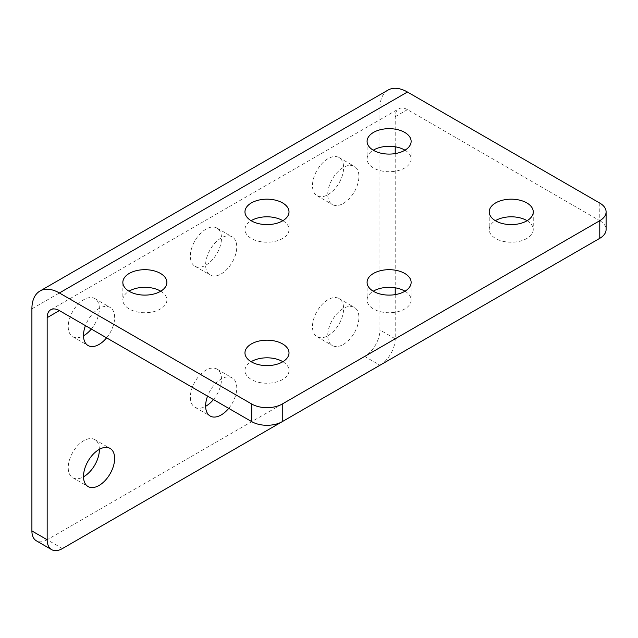 <?xml version="1.0" encoding="UTF-8"?>
<svg xmlns="http://www.w3.org/2000/svg" width="638" height="638" viewBox="0 0 638 638"><rect width="100%" height="100%" fill="white"/><g stroke="black" fill="none" stroke-linecap="round" stroke-linejoin="round"><path stroke-width="0.48" stroke-dasharray="3.19 2.39" d="M99.368 449.327A22.019 12.712 120 0 0 94.815 439.598A22.019 12.712 120 0 0 83.801 440.683A22.019 12.712 120 0 0 69.414 460.094A22.019 12.712 120 0 0 72.796 477.734A22.019 12.712 120 0 0 83.498 476.817M106.594 337.853A22.019 12.712 120 0 0 110.079 307.388A22.019 12.712 120 0 0 99.065 308.481A22.019 12.712 120 0 0 85.436 325.643M91.33 329.041A22.019 12.712 120 0 0 94.815 298.576A22.019 12.712 120 0 0 83.801 299.669A22.019 12.712 120 0 0 69.414 319.072A22.019 12.712 120 0 0 72.796 336.72A22.019 12.712 120 0 0 83.498 335.795M228.723 408.368A22.019 12.712 120 0 0 232.2 377.903A22.019 12.712 120 0 0 221.195 378.988A22.019 12.712 120 0 0 207.565 396.15M213.451 399.555A22.019 12.712 120 0 0 216.936 369.091A22.019 12.712 120 0 0 205.93 370.176A22.019 12.712 120 0 0 191.544 389.587A22.019 12.712 120 0 0 194.917 407.227A22.019 12.712 120 0 0 205.627 406.31M221.195 273.933A22.019 12.712 120 0 0 235.581 254.53A22.019 12.712 120 0 0 232.2 236.881A22.019 12.712 120 0 0 221.195 237.974A22.019 12.712 120 0 0 206.808 257.377A22.019 12.712 120 0 0 210.181 275.026A22.019 12.712 120 0 0 221.195 273.933M205.93 265.121A22.019 12.712 120 0 0 220.309 245.718A22.019 12.712 120 0 0 216.936 228.069A22.019 12.712 120 0 0 205.93 229.162A22.019 12.712 120 0 0 191.544 248.565A22.019 12.712 120 0 0 194.917 266.213A22.019 12.712 120 0 0 205.93 265.121M160.736 291.207A22.019 12.712 180 0 1 166.885 300.019A22.019 12.712 180 0 1 153.295 311.767A22.019 12.712 180 0 1 129.291 309.007A22.019 12.712 180 0 1 122.847 300.019A22.019 12.712 180 0 1 128.996 291.207M282.857 220.7A22.019 12.712 180 0 1 289.006 229.513A22.019 12.712 180 0 1 275.417 241.26A22.019 12.712 180 0 1 251.42 238.5A22.019 12.712 180 0 1 244.968 229.513A22.019 12.712 180 0 1 251.117 220.7M282.857 361.714A22.019 12.712 180 0 1 289.006 370.526A22.019 12.712 180 0 1 275.417 382.274A22.019 12.712 180 0 1 251.42 379.514A22.019 12.712 180 0 1 244.968 370.526A22.019 12.712 180 0 1 251.117 361.714M404.986 291.207A22.019 12.712 180 0 1 411.135 300.019A22.019 12.712 180 0 1 397.538 311.767A22.019 12.712 180 0 1 373.541 309.007A22.019 12.712 180 0 1 367.089 300.019A22.019 12.712 180 0 1 373.246 291.207M343.316 344.44A22.019 12.712 120 0 0 357.703 325.037A22.019 12.712 120 0 0 354.329 307.396A22.019 12.712 120 0 0 343.316 308.481A22.019 12.712 120 0 0 328.929 327.892A22.019 12.712 120 0 0 332.302 345.533A22.019 12.712 120 0 0 343.316 344.44M328.052 335.628A22.019 12.712 120 0 0 342.439 316.225A22.019 12.712 120 0 0 339.057 298.576A22.019 12.712 120 0 0 328.052 299.669A22.019 12.712 120 0 0 313.665 319.072A22.019 12.712 120 0 0 317.038 336.72A22.019 12.712 120 0 0 328.052 335.628M343.316 203.426A22.019 12.712 120 0 0 357.703 184.023A22.019 12.712 120 0 0 354.329 166.374A22.019 12.712 120 0 0 343.316 167.467A22.019 12.712 120 0 0 328.929 186.87A22.019 12.712 120 0 0 332.302 204.519A22.019 12.712 120 0 0 343.316 203.426M328.052 194.614A22.019 12.712 120 0 0 342.439 175.211A22.019 12.712 120 0 0 339.057 157.562A22.019 12.712 120 0 0 328.052 158.655A22.019 12.712 120 0 0 313.665 178.058A22.019 12.712 120 0 0 317.038 195.707A22.019 12.712 120 0 0 328.052 194.614M527.108 220.7A22.019 12.712 180 0 1 533.256 229.513A22.019 12.712 180 0 1 519.667 241.26A22.019 12.712 180 0 1 495.662 238.5A22.019 12.712 180 0 1 489.218 229.513A22.019 12.712 180 0 1 495.367 220.7M404.986 150.193A22.019 12.712 180 0 1 411.135 159.006A22.019 12.712 180 0 1 397.538 170.753A22.019 12.712 180 0 1 373.541 167.993A22.019 12.712 180 0 1 367.089 159.006A22.019 12.712 180 0 1 373.246 150.193M388 90.102A38.862 22.434 -120 0 0 379.953 107.886L379.953 329.99A21.588 12.465 -60 0 1 364.689 356.427L379.953 365.247M599.776 203.075L599.776 220.7L407.435 109.648A17.274 9.969 -120 0 0 398.798 108.795A17.274 9.969 -120 0 0 395.217 116.698L395.217 146.788M395.217 153.591L395.217 287.802M395.217 294.604L395.217 338.802L379.953 329.99M62.428 548.56L47.164 539.748L364.689 356.427M47.164 539.748A21.588 12.465 -60 0 1 36.374 540.817M380.264 365.064A21.588 12.465 120 0 0 395.217 338.802M599.776 220.7A21.588 12.465 180 0 1 606.1 229.513M31.9 308.832L379.953 107.886M407.435 109.648L395.217 116.698M94.815 439.598L110.079 448.41M94.815 298.576L110.079 307.388M216.936 369.091L232.2 377.903M216.936 228.069L232.2 236.881M122.847 282.395L122.847 300.019M244.968 211.888L244.968 229.513M244.968 352.902L244.968 370.526M367.089 282.395L367.089 300.019M339.057 298.576L354.329 307.396M339.057 157.562L354.329 166.374M489.218 211.888L489.218 229.513M367.089 141.381L367.089 159.006M50.745 309.741L398.798 108.795M411.135 141.381L411.135 159.006M533.256 211.888L533.256 229.513M317.038 195.707L332.302 204.519M317.038 336.72L332.302 345.533M411.135 282.395L411.135 300.019M289.006 352.902L289.006 370.526M289.006 211.888L289.006 229.513M166.885 282.395L166.885 300.019M194.917 266.213L210.181 275.026M194.917 407.227L210.181 416.04M72.796 336.72L88.06 345.533M72.796 477.734L88.06 486.547"/><path stroke-width="0.96" d="M99.065 485.462A22.019 12.712 120 0 0 113.452 466.051A22.019 12.712 120 0 0 110.079 448.41A22.019 12.712 120 0 0 99.065 449.503A22.019 12.712 120 0 0 84.687 468.906A22.019 12.712 120 0 0 88.06 486.547A22.019 12.712 120 0 0 99.065 485.462M83.498 476.817A22.019 12.712 120 0 0 83.801 476.642A22.019 12.712 120 0 0 99.368 449.327M85.436 325.643A22.019 12.712 120 0 0 88.06 345.533A22.019 12.712 120 0 0 99.065 344.44A22.019 12.712 120 0 0 106.594 337.853M83.498 335.795A22.019 12.712 120 0 0 83.801 335.628A22.019 12.712 120 0 0 91.33 329.041M207.565 396.15A22.019 12.712 120 0 0 210.181 416.04A22.019 12.712 120 0 0 221.195 414.947A22.019 12.712 120 0 0 228.723 408.368M205.627 406.31A22.019 12.712 120 0 0 205.93 406.135A22.019 12.712 120 0 0 213.451 399.555M128.996 291.207A22.019 12.712 180 0 1 160.433 291.032A22.019 12.712 180 0 1 160.736 291.207M129.291 291.383A22.019 12.712 180 0 1 122.847 282.395A22.019 12.712 180 0 1 136.436 270.648A22.019 12.712 180 0 1 160.433 273.407A22.019 12.712 180 0 1 166.885 282.395A22.019 12.712 180 0 1 153.295 294.142A22.019 12.712 180 0 1 129.291 291.383M251.117 220.7A22.019 12.712 180 0 1 282.562 220.525A22.019 12.712 180 0 1 282.857 220.7M251.42 220.876A22.019 12.712 180 0 1 244.968 211.888A22.019 12.712 180 0 1 258.565 200.141A22.019 12.712 180 0 1 282.562 202.9A22.019 12.712 180 0 1 289.006 211.888A22.019 12.712 180 0 1 275.417 223.635A22.019 12.712 180 0 1 251.42 220.876M251.117 361.714A22.019 12.712 180 0 1 282.562 361.539A22.019 12.712 180 0 1 282.857 361.714M251.42 361.89A22.019 12.712 180 0 1 244.968 352.902A22.019 12.712 180 0 1 258.565 341.155A22.019 12.712 180 0 1 282.562 343.914A22.019 12.712 180 0 1 289.006 352.902A22.019 12.712 180 0 1 275.417 364.649A22.019 12.712 180 0 1 251.42 361.89M373.246 291.207A22.019 12.712 180 0 1 404.683 291.032A22.019 12.712 180 0 1 404.986 291.207M373.541 291.383A22.019 12.712 180 0 1 367.089 282.395A22.019 12.712 180 0 1 380.687 270.648A22.019 12.712 180 0 1 404.683 273.407A22.019 12.712 180 0 1 411.135 282.395A22.019 12.712 180 0 1 397.538 294.142A22.019 12.712 180 0 1 373.541 291.383M495.367 220.7A22.019 12.712 180 0 1 526.805 220.525A22.019 12.712 180 0 1 527.108 220.7M495.662 220.876A22.019 12.712 180 0 1 489.218 211.888A22.019 12.712 180 0 1 502.808 200.141A22.019 12.712 180 0 1 526.805 202.9A22.019 12.712 180 0 1 533.256 211.888A22.019 12.712 180 0 1 519.667 223.635A22.019 12.712 180 0 1 495.662 220.876M373.246 150.193A22.019 12.712 180 0 1 404.683 150.018A22.019 12.712 180 0 1 404.986 150.193M373.541 150.369A22.019 12.712 180 0 1 367.089 141.381A22.019 12.712 180 0 1 380.687 129.634A22.019 12.712 180 0 1 404.683 132.385A22.019 12.712 180 0 1 411.135 141.381A22.019 12.712 180 0 1 397.538 153.12A22.019 12.712 180 0 1 373.541 150.369M251.723 404.021A21.588 12.465 0 0 0 282.251 404.021L282.251 421.646A21.588 12.465 180 0 1 251.723 421.646L251.723 404.021L59.382 292.97A38.862 22.434 -120 0 0 39.947 291.048A38.862 22.434 -120 0 0 31.9 308.832L31.9 530.936L47.164 539.748A21.588 12.465 120 0 0 51.638 549.637A21.588 12.465 120 0 0 62.428 548.56L379.953 365.247A21.588 12.465 120 0 0 380.264 365.064M251.723 421.646L59.382 310.594A17.274 9.969 -120 0 0 50.745 309.741A17.274 9.969 -120 0 0 47.164 317.644L47.164 539.748M282.251 404.021L599.776 220.7A21.588 12.465 0 0 0 606.1 211.888A21.588 12.465 0 0 0 599.776 203.075L407.435 92.024A38.862 22.434 -120 0 0 388 90.102L39.947 291.048M395.217 146.788L395.217 153.591M395.217 287.802L395.217 294.604M51.638 549.637L36.374 540.817A21.588 12.465 -60 0 1 31.9 530.936M282.251 421.646L599.776 238.325L599.776 220.7M606.1 211.888L606.1 229.513A21.588 12.465 180 0 1 599.776 238.325M47.164 317.644L59.382 310.594M59.382 292.97L407.435 92.024"/></g></svg>
